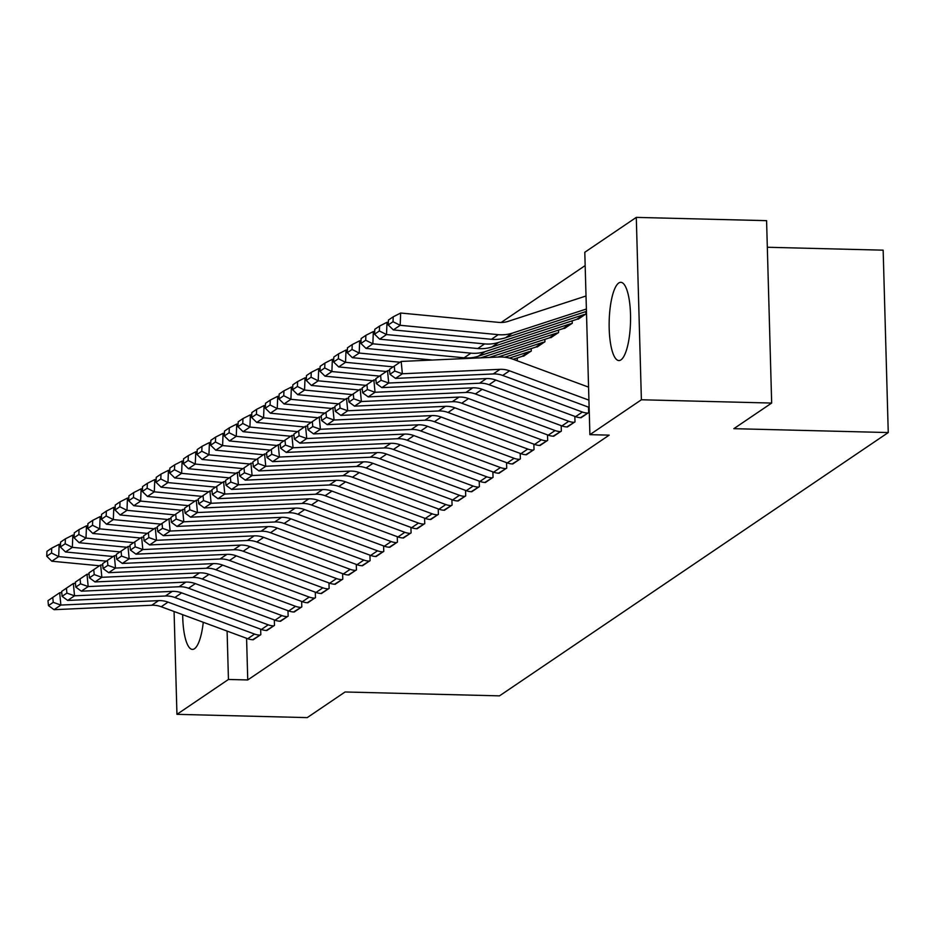 <?xml version="1.0" encoding="UTF-8"?>
<svg xmlns="http://www.w3.org/2000/svg" width="935" height="935" viewBox="0 0 935 935"><rect width="100%" height="100%" fill="white"/><g stroke="black" fill="none" stroke-linecap="round" stroke-linejoin="round"><path stroke-width="1.4" d="M620.922 359.893A39.13 10.671 91.4 0 1 618.865 360.559A39.13 10.671 91.4 0 1 609.141 324.936A39.13 10.671 91.4 0 1 618.771 282.989A39.13 10.671 91.4 0 1 620.828 282.323A39.13 10.671 91.4 0 1 630.564 317.947A39.13 10.671 91.4 0 1 620.922 359.893M203.269 622.278A39.13 10.671 91.4 0 1 194.468 648.738A39.13 10.671 91.4 0 1 192.411 649.404A39.13 10.671 91.4 0 1 182.687 614.681M585.158 265.575L501.125 322.493M584.796 252.263L636.291 217.387L641.387 399.771L589.892 434.658L584.796 252.263M641.387 399.771L771.667 403.055L766.583 220.66L636.291 217.387M767.319 247.261L883.154 250.171L888.25 432.554L499.489 695.862L345.073 691.982L307.241 717.612L176.949 714.34L174.074 611.502M577.69 319.151L585.906 314.043L585.836 311.589M580.448 417.688L588.653 412.627L588.501 407.134M550.376 337.652L558.581 332.544L558.511 330.09M553.123 436.201L561.339 431.14L561.187 425.647M523.051 356.165L531.267 351.046L531.197 348.603M525.809 454.702L534.014 449.642L533.862 444.148M498.484 473.203L506.7 468.143L506.548 462.65M471.17 491.705L479.375 486.644L479.223 481.151M443.844 510.206L452.061 505.145L451.909 499.652M416.531 528.719L424.735 523.658L424.583 518.165M389.205 547.22L397.422 542.16L397.27 536.667M361.892 565.722L370.096 560.661L369.944 555.168M334.566 584.223L342.783 579.162L342.631 573.669M307.253 602.724L315.457 597.675L315.305 592.171M279.927 621.237L288.144 616.177L287.992 610.684M252.614 639.739L260.818 634.678L260.666 629.185M246.583 638.278L247.752 679.944L609.188 435.137L589.892 434.658M266.276 630.482L274.481 625.422L274.329 619.928M293.59 611.981L301.795 606.92L301.643 601.427M320.915 593.48L329.12 588.419L328.968 582.926M348.229 574.978L356.445 569.918L356.282 564.424M375.554 556.465L383.759 551.416L383.607 545.911M402.868 537.964L411.084 532.903L410.921 527.41M430.193 519.463L438.398 514.402L438.246 508.909M457.507 500.961L465.724 495.901L465.56 490.408M484.833 482.46L493.037 477.399L492.885 471.906M512.146 463.947L520.363 458.886L520.199 453.393M517.534 357.848L517.008 360.7M539.472 445.446L547.676 440.385L547.524 434.892M536.713 346.908L544.918 341.801L544.86 339.347M566.785 426.944L575.002 421.884L574.838 416.391M564.039 328.407L572.243 323.3L572.173 320.845M247.752 679.944L228.444 679.465L176.949 714.34M771.667 403.055L733.835 428.674L888.25 432.554M227.1 631.078L228.444 679.465M253.303 639.762L253.21 639.762A17.555 16.585 -124.1 0 1 247.74 638.71L161.206 606.745A25.081 23.691 55.9 0 0 151.739 605.249L54.031 609.69L60.868 605.062L53.237 602.35L52.769 597.418L47.989 600.656L48.456 605.588L53.237 602.35M260.14 635.146L260.047 635.134A17.555 16.585 -124.1 0 1 254.577 634.082L168.031 602.117A25.081 23.691 55.9 0 0 158.564 600.632L60.868 605.062L59.688 592.743L61.768 592.65M59.688 592.743L52.769 597.418M48.456 605.588L54.031 609.69M60.506 544.45L59.162 544.322L58.683 556.606L106.333 561.14M51.53 553.017L51.729 548.109L46.949 551.346L46.75 556.255L51.53 553.017L58.683 556.606L51.846 561.222L99.519 565.768M51.846 561.222L46.75 556.255M51.729 548.109L59.162 544.322M266.966 630.517L266.872 630.517A17.555 16.585 -124.1 0 1 261.403 629.454L174.868 597.5A25.081 23.691 55.9 0 0 165.401 596.004L67.694 600.434L74.519 595.805L66.899 593.094L66.432 588.162L61.652 591.411L62.119 596.331L66.899 593.094M273.803 625.889L273.698 625.889A17.555 16.585 -124.1 0 1 268.228 624.825L181.694 592.872A25.081 23.691 55.9 0 0 172.227 591.376L74.519 595.805L73.351 583.498L75.431 583.405M73.351 583.498L66.432 588.162M62.119 596.331L67.694 600.434M280.629 621.261L280.535 621.261A17.555 16.585 -124.1 0 1 275.065 620.197L188.531 588.244A25.081 23.691 55.9 0 0 179.052 586.748L81.357 591.189L88.182 586.561L80.562 583.837L80.094 578.917L75.314 582.154L75.782 587.075L80.562 583.837M287.454 616.633L287.361 616.633A17.555 16.585 -124.1 0 1 281.891 615.581L195.357 583.615A25.081 23.691 55.9 0 0 185.89 582.119L88.182 586.561L87.013 574.242L89.094 574.148M87.013 574.242L80.094 578.917M75.782 587.075L81.357 591.189M74.169 535.206L72.825 535.077L72.346 547.349L119.984 551.895M65.193 543.761L65.38 538.852L60.6 542.09L60.413 546.998L65.193 543.761L72.346 547.349L65.508 551.977L113.17 556.524M65.508 551.977L60.413 546.998M65.38 538.852L72.825 535.077M87.832 525.949L86.487 525.821L85.997 538.092L133.647 542.639M78.856 534.504L79.043 529.596L74.262 532.833L74.075 537.754L78.856 534.504L85.997 538.092L79.171 542.721L126.833 547.267M79.171 542.721L74.075 537.754M79.043 529.596L86.487 525.821M294.291 612.016L294.186 612.004A17.555 16.585 -124.1 0 1 288.716 610.952L202.182 578.987A25.081 23.691 55.9 0 0 192.715 577.503L95.008 581.932L101.845 577.304L94.225 574.593L93.745 569.66L88.965 572.898L89.444 577.83L94.225 574.593M301.117 607.388L301.023 607.388A17.555 16.585 -124.1 0 1 295.553 606.324L209.019 574.37A25.081 23.691 55.9 0 0 199.541 572.875L101.845 577.304L100.664 564.997L102.745 564.892M100.664 564.997L93.745 569.66M89.444 577.83L95.008 581.932M307.942 602.759L307.849 602.759A17.555 16.585 -124.1 0 1 302.379 601.696L215.845 569.742A25.081 23.691 55.9 0 0 206.378 568.246L108.67 572.676L115.508 568.059L107.876 565.336L107.408 560.416L102.628 563.653L103.095 568.573L107.876 565.336M314.779 598.131L314.686 598.131A17.555 16.585 -124.1 0 1 309.216 597.068L222.67 565.114A25.081 23.691 55.9 0 0 213.203 563.618L115.508 568.059L114.327 555.741L116.407 555.647M114.327 555.741L107.408 560.416M103.095 568.573L108.67 572.676M101.494 516.704L100.15 516.576L99.659 528.848L147.309 533.394M92.507 525.26L92.705 520.351L87.925 523.588L87.726 528.497L92.507 525.26L99.659 528.848L92.834 533.464L140.495 538.011M92.834 533.464L87.726 528.497M92.705 520.351L100.15 516.576M115.145 507.448L113.801 507.319L113.322 519.591L160.972 524.138M106.169 516.003L106.368 511.094L101.588 514.332L101.389 519.241L106.169 516.003L113.322 519.591L106.485 524.219L154.158 528.766M106.485 524.219L101.389 519.241M106.368 511.094L113.801 507.319M321.605 593.503L321.511 593.503A17.555 16.585 -124.1 0 1 316.042 592.451L229.507 560.486A25.081 23.691 55.9 0 0 220.041 558.99L122.333 563.431L129.159 558.803L121.538 556.091L121.071 551.159L116.291 554.397L116.758 559.329L121.538 556.091M328.442 588.886L328.337 588.875A17.555 16.585 -124.1 0 1 322.867 587.823L236.333 555.857A25.081 23.691 55.9 0 0 226.866 554.373L129.159 558.803L127.99 546.484L130.07 546.391M127.99 546.484L121.071 551.159M116.758 559.329L122.333 563.431M128.808 498.191L127.464 498.063L126.985 510.335L174.635 514.881M119.832 506.758L120.019 501.85L115.239 505.087L115.052 509.996L119.832 506.758L126.985 510.335L120.147 514.963L167.809 519.509M120.147 514.963L115.052 509.996M120.019 501.85L127.464 498.063M335.268 584.258L335.174 584.246A17.555 16.585 -124.1 0 1 329.704 583.195L243.17 551.241A25.081 23.691 55.9 0 0 233.692 549.745L135.996 554.174L142.821 549.546L135.201 546.835L134.733 541.903L129.953 545.152L130.421 550.072L135.201 546.835M342.093 579.63L342 579.63A17.555 16.585 -124.1 0 1 336.53 578.566L249.996 546.613A25.081 23.691 55.9 0 0 240.529 545.117L142.821 549.546L141.653 537.239L143.733 537.146M141.653 537.239L134.733 541.903M130.421 550.072L135.996 554.174M142.471 488.947L141.127 488.818L140.636 501.09L188.286 505.636M133.495 497.502L133.682 492.593L128.901 495.83L128.714 500.739L133.495 497.502L140.636 501.09L133.81 505.718L181.472 510.265M133.81 505.718L128.714 500.739M133.682 492.593L141.127 488.818M348.93 575.002L348.825 575.002A17.555 16.585 -124.1 0 1 343.367 573.938L256.821 541.984A25.081 23.691 55.9 0 0 247.354 540.488L149.647 544.93L156.484 540.301L148.864 537.578L148.384 532.658L143.604 535.895L144.083 540.816L148.864 537.578M355.756 570.373L355.662 570.373A17.555 16.585 -124.1 0 1 350.193 569.322L263.658 537.356A25.081 23.691 55.9 0 0 254.18 535.86L156.484 540.301L155.303 527.983L157.384 527.889M155.303 527.983L148.384 532.658M144.083 540.816L149.647 544.93M156.133 479.69L154.789 479.561L154.298 491.833L201.948 496.38M147.146 488.245L147.344 483.337L142.564 486.574L142.365 491.483L147.146 488.245L154.298 491.833L147.473 496.462L195.135 501.008M147.473 496.462L142.365 491.483M147.344 483.337L154.789 479.561M362.581 565.745L362.488 565.745A17.555 16.585 -124.1 0 1 357.018 564.693L270.484 532.728A25.081 23.691 55.9 0 0 261.017 531.244L163.309 535.673L170.147 531.045L162.515 528.333L162.047 523.401L157.267 526.639L157.734 531.571L162.515 528.333M369.418 561.129L369.325 561.117A17.555 16.585 -124.1 0 1 363.855 560.065L277.309 528.111A25.081 23.691 55.9 0 0 267.842 526.615L170.147 531.045L168.966 518.738L171.047 518.633M168.966 518.738L162.047 523.401M157.734 531.571L163.309 535.673M169.784 470.434L168.44 470.317L167.961 482.589L215.611 487.123M160.808 479L161.007 474.092L156.227 477.329L156.028 482.238L160.808 479L167.961 482.589L161.124 487.205L208.797 491.752M161.124 487.205L156.028 482.238M161.007 474.092L168.44 470.317M376.244 556.5L376.15 556.5A17.555 16.585 -124.1 0 1 370.681 555.437L284.147 523.483A25.081 23.691 55.9 0 0 274.68 521.987L176.972 526.417L183.798 521.8L176.177 519.077L175.71 514.157L170.93 517.394L171.397 522.314L176.177 519.077M383.081 551.872L382.976 551.872A17.555 16.585 -124.1 0 1 377.506 550.808L290.972 518.855A25.081 23.691 55.9 0 0 281.505 517.359L183.798 521.8L182.629 509.481L184.709 509.388M182.629 509.481L175.71 514.157M171.397 522.314L176.972 526.417M183.447 461.189L182.103 461.06L181.624 473.332L229.274 477.878M174.471 469.744L174.67 464.835L169.878 468.073L169.691 472.981L174.471 469.744L181.624 473.332L174.787 477.96L222.448 482.507M174.787 477.96L169.691 472.981M174.67 464.835L182.103 461.06M389.907 547.244L389.813 547.244A17.555 16.585 -124.1 0 1 384.343 546.192L297.809 514.227A25.081 23.691 55.9 0 0 288.331 512.731L190.635 517.172L197.46 512.544L189.84 509.832L189.373 504.9L184.592 508.137L185.06 513.07L189.84 509.832M396.732 542.616L396.639 542.616A17.555 16.585 -124.1 0 1 391.169 541.564L304.635 509.598A25.081 23.691 55.9 0 0 295.168 508.114L197.46 512.544L196.292 500.225L198.372 500.132M196.292 500.225L189.373 504.9M185.06 513.07L190.635 517.172M197.11 451.932L195.766 451.804L195.275 464.076L242.925 468.622M188.134 460.499L188.321 455.59L183.54 458.828L183.353 463.737L188.134 460.499L195.275 464.076L188.449 468.704L236.111 473.25M188.449 468.704L183.353 463.737M188.321 455.59L195.766 451.804M403.569 537.999L403.464 537.987A17.555 16.585 -124.1 0 1 398.006 536.935L311.46 504.982A25.081 23.691 55.9 0 0 301.993 503.486L204.286 507.915L211.123 503.287L203.503 500.576L203.035 495.643L198.243 498.893L198.723 503.813L203.503 500.576M410.395 533.371L410.301 533.371A17.555 16.585 -124.1 0 1 404.832 532.307L318.297 500.354A25.081 23.691 55.9 0 0 308.819 498.858L211.123 503.287L209.943 490.98L212.023 490.887M209.943 490.98L203.035 495.643M198.723 503.813L204.286 507.915M210.772 442.687L209.428 442.559L208.937 454.831L256.587 459.377M201.785 451.243L201.983 446.334L197.203 449.571L197.005 454.48L201.785 451.243L208.937 454.831L202.112 459.459L249.774 464.005M202.112 459.459L197.005 454.48M201.983 446.334L209.428 442.559M417.22 528.742L417.127 528.742A17.555 16.585 -124.1 0 1 411.657 527.679L325.123 495.725A25.081 23.691 55.9 0 0 315.656 494.229L217.948 498.671L224.786 494.042L217.154 491.319L216.686 486.399L211.906 489.636L212.374 494.557L217.154 491.319M424.058 524.114L423.964 524.114A17.555 16.585 -124.1 0 1 418.494 523.062L331.96 491.097A25.081 23.691 55.9 0 0 322.481 489.601L224.786 494.042L223.605 481.724L225.686 481.63M223.605 481.724L216.686 486.399M212.374 494.557L217.948 498.671M224.423 433.431L223.079 433.302L222.6 445.574L270.25 450.121M215.447 441.986L215.646 437.077L210.866 440.315L210.667 445.224L215.447 441.986L222.6 445.574L215.763 450.202L263.436 454.749M215.763 450.202L210.667 445.224M215.646 437.077L223.079 433.302M430.883 519.486L430.79 519.486A17.555 16.585 -124.1 0 1 425.32 518.434L338.786 486.469A25.081 23.691 55.9 0 0 329.319 484.984L231.611 489.414L238.437 484.786L230.816 482.074L230.349 477.142L225.569 480.38L226.036 485.312L230.816 482.074M437.72 514.869L437.615 514.858A17.555 16.585 -124.1 0 1 432.145 513.806L345.611 481.852A25.081 23.691 55.9 0 0 336.144 480.356L238.437 484.786L237.268 472.479L239.348 472.374M237.268 472.479L230.349 477.142M226.036 485.312L231.611 489.414M238.086 424.174L236.742 424.058L236.263 436.329L283.913 440.864M229.11 432.741L229.309 427.833L224.517 431.07L224.33 435.979L229.11 432.741L236.263 436.329L229.426 440.946L277.087 445.492M229.426 440.946L224.33 435.979M229.309 427.833L236.742 424.058M444.546 510.241L444.452 510.241A17.555 16.585 -124.1 0 1 438.983 509.178L352.448 477.224A25.081 23.691 55.9 0 0 342.97 475.728L245.274 480.158L252.099 475.541L244.479 472.818L244.012 467.897L239.231 471.135L239.699 476.055L244.479 472.818M451.371 505.613L451.278 505.613A17.555 16.585 -124.1 0 1 445.808 504.549L359.274 472.596A25.081 23.691 55.9 0 0 349.807 471.1L252.099 475.541L250.931 463.222L253.011 463.129M250.931 463.222L244.012 467.897M239.699 476.055L245.274 480.158M251.749 414.93L250.405 414.801L249.914 427.073L297.564 431.619M242.773 423.485L242.96 418.576L238.18 421.814L237.993 426.722L242.773 423.485L249.914 427.073L243.088 431.701L290.75 436.248M243.088 431.701L237.993 426.722M242.96 418.576L250.405 414.801M458.208 500.985L458.103 500.985A17.555 16.585 -124.1 0 1 452.645 499.933L366.099 467.967A25.081 23.691 55.9 0 0 356.632 466.471L258.925 470.913L265.762 466.284L258.142 463.573L257.674 458.641L252.882 461.878L253.362 466.81L258.142 463.573M465.034 496.356L464.94 496.356A17.555 16.585 -124.1 0 1 459.471 495.305L372.936 463.339A25.081 23.691 55.9 0 0 363.458 461.855L265.762 466.284L264.582 453.966L266.662 453.872M264.582 453.966L257.674 458.641M253.362 466.81L258.925 470.913M265.411 405.673L264.067 405.545L263.577 417.816L311.226 422.363M256.424 414.24L256.622 409.331L251.842 412.569L251.644 417.477L256.424 414.24L263.577 417.816L256.751 422.445L304.413 426.991M256.751 422.445L251.644 417.477M256.622 409.331L264.067 405.545M471.859 491.74L471.766 491.728A17.555 16.585 -124.1 0 1 466.296 490.676L379.762 458.723A25.081 23.691 55.9 0 0 370.295 457.227L272.588 461.656L279.425 457.028L271.793 454.317L271.325 449.384L266.545 452.633L267.013 457.554L271.793 454.317M478.697 487.112L478.603 487.112A17.555 16.585 -124.1 0 1 473.133 486.048L386.599 454.094A25.081 23.691 55.9 0 0 377.121 452.598L279.425 457.028L278.244 444.721L280.325 444.628M278.244 444.721L271.325 449.384M267.013 457.554L272.588 461.656M279.062 396.428L277.718 396.3L277.239 408.572L324.889 413.118M270.086 404.984L270.285 400.075L265.505 403.312L265.306 408.221L270.086 404.984L277.239 408.572L270.402 413.2L318.075 417.746M270.402 413.2L265.306 408.221M270.285 400.075L277.718 396.3M485.522 482.483L485.429 482.483A17.555 16.585 -124.1 0 1 479.959 481.42L393.425 449.466A25.081 23.691 55.9 0 0 383.958 447.97L286.25 452.411L293.076 447.783L285.455 445.06L284.988 440.14L280.208 443.377L280.675 448.297L285.455 445.06M492.359 477.855L492.254 477.855A17.555 16.585 -124.1 0 1 486.784 476.803L400.25 444.838A25.081 23.691 55.9 0 0 390.783 443.342L293.076 447.783L291.907 435.465L293.987 435.371M291.907 435.465L284.988 440.14M280.675 448.297L286.25 452.411M292.725 387.172L291.381 387.043L290.902 399.315L338.552 403.862M283.749 395.727L283.948 390.818L279.156 394.056L278.969 398.964L283.749 395.727L290.902 399.315L284.065 403.943L331.726 408.49M284.065 403.943L278.969 398.964M283.948 390.818L291.381 387.043M499.185 473.227L499.091 473.227A17.555 16.585 -124.1 0 1 493.622 472.175L407.087 440.21A25.081 23.691 55.9 0 0 397.609 438.725L299.913 443.155L306.738 438.527L299.118 435.815L298.651 430.883L293.87 434.12L294.338 439.053L299.118 435.815M506.01 468.61L505.917 468.599A17.555 16.585 -124.1 0 1 500.447 467.547L413.913 435.593A25.081 23.691 55.9 0 0 404.446 434.097L306.738 438.527L305.57 426.208L307.65 426.115M305.57 426.208L298.651 430.883M294.338 439.053L299.913 443.155M306.388 377.915L305.044 377.787L304.553 390.07L352.203 394.605M297.412 386.482L297.599 381.574L292.819 384.811L292.632 389.72L297.412 386.482L304.553 390.07L297.727 394.687L345.389 399.233M297.727 394.687L292.632 389.72M297.599 381.574L305.044 377.787M512.847 463.982L512.754 463.982A17.555 16.585 -124.1 0 1 507.284 462.918L420.738 430.965A25.081 23.691 55.9 0 0 411.271 429.469L313.576 433.898L320.401 429.282L312.781 426.559L312.313 421.638L307.522 424.876L308.001 429.796L312.781 426.559M519.673 459.354L519.579 459.354A17.555 16.585 -124.1 0 1 514.11 458.29L427.575 426.337A25.081 23.691 55.9 0 0 418.109 424.841L320.401 429.282L319.232 416.963L321.301 416.87M319.232 416.963L312.313 421.638M308.001 429.796L313.576 433.898M320.05 368.671L318.706 368.542L318.216 380.814L365.865 385.36M311.063 377.226L311.261 372.317L306.481 375.554L306.283 380.463L311.063 377.226L318.216 380.814L311.39 385.442L359.052 389.988M311.39 385.442L306.283 380.463M311.261 372.317L318.706 368.542M526.51 454.726L526.405 454.726A17.555 16.585 -124.1 0 1 520.935 453.674L434.401 421.708A25.081 23.691 55.9 0 0 424.934 420.212L327.227 424.654L334.064 420.025L326.432 417.314L325.964 412.382L321.184 415.619L321.652 420.551L326.432 417.314M533.336 450.097L533.242 450.097A17.555 16.585 -124.1 0 1 527.772 449.045L441.238 417.08A25.081 23.691 55.9 0 0 431.76 415.596L334.064 420.025L332.883 407.707L334.964 407.613M332.883 407.707L325.964 412.382M321.652 420.551L327.227 424.654M333.713 359.414L332.357 359.285L331.878 371.557L379.528 376.104M509.388 358.105L528.941 351.735A5.014 4.733 -124.1 0 1 530.484 351.513L530.577 351.513M523.752 356.142L523.658 356.142A5.014 4.733 -124.1 0 0 522.104 356.364L513.151 359.274M324.725 367.981L324.924 363.072L320.144 366.31L319.945 371.218L324.725 367.981L331.878 371.557L325.041 376.186L372.714 380.732M325.041 376.186L319.945 371.218M324.924 363.072L332.357 359.285M540.161 445.481L540.068 445.469A17.555 16.585 -124.1 0 1 534.598 444.417L448.064 412.464A25.081 23.691 55.9 0 0 438.597 410.968L340.889 415.397L347.715 410.769L340.095 408.057L339.627 403.125L334.847 406.363L335.314 411.295L340.095 408.057M546.998 440.852L546.893 440.852A17.555 16.585 -124.1 0 1 541.423 439.789L454.889 407.835A25.081 23.691 55.9 0 0 445.422 406.339L347.715 410.769L346.546 398.462L348.626 398.368M346.546 398.462L339.627 403.125M335.314 411.295L340.889 415.397M347.364 350.169L346.02 350.041L345.541 362.312L393.191 366.859M497.852 357.065L542.592 342.479A5.014 4.733 -124.1 0 1 544.147 342.257L544.24 342.257M537.415 346.885L537.309 346.885A5.014 4.733 -124.1 0 0 535.767 347.107L504.701 357.228M338.388 358.724L338.587 353.816L333.807 357.053L333.608 361.962L338.388 358.724L345.541 362.312L338.704 366.941L386.377 371.487M338.704 366.941L333.608 361.962M338.587 353.816L346.02 350.041M553.824 436.224L553.73 436.224A17.555 16.585 -124.1 0 1 548.261 435.161L461.726 403.207A25.081 23.691 55.9 0 0 452.248 401.711L354.552 406.152L361.377 401.524L353.757 398.801L353.29 393.88L348.51 397.118L348.977 402.038L353.757 398.801M560.649 431.596L560.556 431.596A17.555 16.585 -124.1 0 1 555.086 430.544L468.552 398.579A25.081 23.691 55.9 0 0 459.085 397.083L361.377 401.524L360.209 389.205L362.289 389.112M360.209 389.205L353.29 393.88M348.977 402.038L354.552 406.152M361.027 340.913L359.683 340.784L359.192 353.056L432.356 360.033M480.73 357.836L556.255 333.234A5.014 4.733 -124.1 0 1 557.809 333.012L557.903 333.012M551.066 337.64L550.972 337.628A5.014 4.733 -124.1 0 0 549.429 337.862L489.285 357.45M352.051 349.468L352.238 344.559L347.458 347.797L347.271 352.705L352.051 349.468L359.192 353.056L352.366 357.684L400.028 362.231M352.366 357.684L347.271 352.705M352.238 344.559L359.683 340.784M567.487 426.968L567.393 426.968A17.555 16.585 -124.1 0 1 561.923 425.916L475.377 393.951A25.081 23.691 55.9 0 0 465.91 392.455L368.215 396.896L375.04 392.268L367.42 389.556L366.952 384.624L362.172 387.861L362.64 392.793L367.42 389.556M574.312 422.351L574.219 422.339A17.555 16.585 -124.1 0 1 568.749 421.288L482.215 389.322A25.081 23.691 55.9 0 0 472.748 387.838L375.04 392.268L373.871 379.949L375.94 379.855M373.871 379.949L366.952 384.624M362.64 392.793L368.215 396.896M374.69 331.656L373.345 331.528L372.855 343.811L470.948 353.161A37.622 35.53 55.9 0 0 485.043 351.63L569.918 323.977A5.014 4.733 -124.1 0 1 571.46 323.755L571.566 323.755M564.728 328.384L564.635 328.384A5.014 4.733 -124.1 0 0 563.08 328.606L478.217 356.258A37.622 35.53 55.9 0 1 464.111 357.789L366.029 348.428L360.922 343.461L365.702 340.223L365.901 335.314L361.12 338.552L360.922 343.461M365.702 340.223L372.855 343.811L366.029 348.428M365.901 335.314L373.345 331.528M581.149 417.723L581.044 417.723A17.555 16.585 -124.1 0 1 575.574 416.659L489.04 384.706A25.081 23.691 55.9 0 0 479.573 383.21L381.866 387.639L388.703 383.023L381.071 380.3L380.603 375.379L375.823 378.617L376.291 383.537L381.071 380.3M587.975 413.095L587.881 413.095A17.555 16.585 -124.1 0 1 582.411 412.031L495.877 380.077A25.081 23.691 55.9 0 0 486.399 378.582L388.703 383.023L387.522 370.704L389.603 370.611M387.522 370.704L380.603 375.379M376.291 383.537L381.866 387.639M388.352 322.411L387.008 322.283L386.517 334.555L484.599 343.905A37.622 35.53 55.9 0 0 498.706 342.385L583.58 314.733A5.014 4.733 -124.1 0 1 585.123 314.499L585.216 314.511M578.391 319.127L578.298 319.127A5.014 4.733 -124.1 0 0 576.743 319.349L491.88 347.002A37.622 35.53 55.9 0 1 477.773 348.533L379.692 339.183L374.584 334.204L379.365 330.967L379.563 326.058L374.783 329.295L374.584 334.204M379.365 330.967L386.517 334.555L379.692 339.183M379.563 326.058L387.008 322.283M589.12 407.368L502.703 375.449A25.081 23.691 55.9 0 0 493.236 373.953L395.528 378.394L402.354 373.766L394.734 371.043L394.266 366.123L389.486 369.36L389.953 374.292L394.734 371.043M588.921 400.145L509.528 370.821A25.081 23.691 55.9 0 0 500.061 369.325L402.354 373.766L401.185 361.448L498.893 357.018A37.622 35.53 -124.1 0 1 513.093 359.25L588.559 387.125M401.185 361.448L394.266 366.123M389.953 374.292L395.528 378.394M586.011 295.998L508.149 321.359A25.081 23.691 -124.1 0 1 498.752 322.388L400.659 313.026L400.18 325.298L498.261 334.66A37.622 35.53 55.9 0 0 512.368 333.129L586.374 309.017M393.027 321.722L393.226 316.813L388.446 320.05L388.247 324.959L393.027 321.722L400.18 325.298L393.343 329.926L491.436 339.288A37.622 35.53 55.9 0 0 505.531 337.757L586.444 311.39M393.343 329.926L388.247 324.959M393.226 316.813L400.659 313.026M253.21 639.762L260.047 635.134M161.206 606.745L168.031 602.117M151.739 605.249L158.564 600.632M247.74 638.71L254.577 634.082M266.872 630.517L273.698 625.889M174.868 597.5L181.694 592.872M165.401 596.004L172.227 591.376M261.403 629.454L268.228 624.825M280.535 621.261L287.361 616.633M188.531 588.244L195.357 583.615M179.052 586.748L185.89 582.119M275.065 620.197L281.891 615.581M294.186 612.004L301.023 607.388M202.182 578.987L209.019 574.37M192.715 577.503L199.541 572.875M288.716 610.952L295.553 606.324M307.849 602.759L314.686 598.131M215.845 569.742L222.67 565.114M206.378 568.246L213.203 563.618M302.379 601.696L309.216 597.068M321.511 593.503L328.337 588.875M229.507 560.486L236.333 555.857M220.041 558.99L226.866 554.373M316.042 592.451L322.867 587.823M335.174 584.246L342 579.63M243.17 551.241L249.996 546.613M233.692 549.745L240.529 545.117M329.704 583.195L336.53 578.566M348.825 575.002L355.662 570.373M256.821 541.984L263.658 537.356M247.354 540.488L254.18 535.86M343.367 573.938L350.193 569.322M362.488 565.745L369.325 561.117M270.484 532.728L277.309 528.111M261.017 531.244L267.842 526.615M357.018 564.693L363.855 560.065M376.15 556.5L382.976 551.872M284.147 523.483L290.972 518.855M274.68 521.987L281.505 517.359M370.681 555.437L377.506 550.808M389.813 547.244L396.639 542.616M297.809 514.227L304.635 509.598M288.331 512.731L295.168 508.114M384.343 546.192L391.169 541.564M403.464 537.987L410.301 533.371M311.46 504.982L318.297 500.354M301.993 503.486L308.819 498.858M398.006 536.935L404.832 532.307M417.127 528.742L423.964 524.114M325.123 495.725L331.96 491.097M315.656 494.229L322.481 489.601M411.657 527.679L418.494 523.062M430.79 519.486L437.615 514.858M338.786 486.469L345.611 481.852M329.319 484.984L336.144 480.356M425.32 518.434L432.145 513.806M444.452 510.241L451.278 505.613M352.448 477.224L359.274 472.596M342.97 475.728L349.807 471.1M438.983 509.178L445.808 504.549M458.103 500.985L464.94 496.356M366.099 467.967L372.936 463.339M356.632 466.471L363.458 461.855M452.645 499.933L459.471 495.305M471.766 491.728L478.603 487.112M379.762 458.723L386.599 454.094M370.295 457.227L377.121 452.598M466.296 490.676L473.133 486.048M485.429 482.483L492.254 477.855M393.425 449.466L400.25 444.838M383.958 447.97L390.783 443.342M479.959 481.42L486.784 476.803M499.091 473.227L505.917 468.599M407.087 440.21L413.913 435.593M397.609 438.725L404.446 434.097M493.622 472.175L500.447 467.547M512.754 463.982L519.579 459.354M420.738 430.965L427.575 426.337M411.271 429.469L418.109 424.841M507.284 462.918L514.11 458.29M526.405 454.726L533.242 450.097M434.401 421.708L441.238 417.08M424.934 420.212L431.76 415.596M520.935 453.674L527.772 449.045M530.484 351.513L523.658 356.142M528.941 351.735L522.104 356.364M540.068 445.469L546.893 440.852M448.064 412.464L454.889 407.835M438.597 410.968L445.422 406.339M534.598 444.417L541.423 439.789M544.147 342.257L537.309 346.885M542.592 342.479L535.767 347.107M553.73 436.224L560.556 431.596M461.726 403.207L468.552 398.579M452.248 401.711L459.085 397.083M548.261 435.161L555.086 430.544M557.809 333.012L550.972 337.628M556.255 333.234L549.429 337.862M567.393 426.968L574.219 422.339M475.377 393.951L482.215 389.322M465.91 392.455L472.748 387.838M561.923 425.916L568.749 421.288M571.46 323.755L564.635 328.384M470.948 353.161L464.111 357.789M485.043 351.63L478.217 356.258M569.918 323.977L563.08 328.606M581.044 417.723L587.881 413.095M489.04 384.706L495.877 380.077M479.573 383.21L486.399 378.582M575.574 416.659L582.411 412.031M585.123 314.499L578.298 319.127M484.599 343.905L477.773 348.533M498.706 342.385L491.88 347.002M583.58 314.733L576.743 319.349M502.703 375.449L509.528 370.821M493.236 373.953L500.061 369.325M498.261 334.66L491.436 339.288M512.368 333.129L505.531 337.757"/></g></svg>
